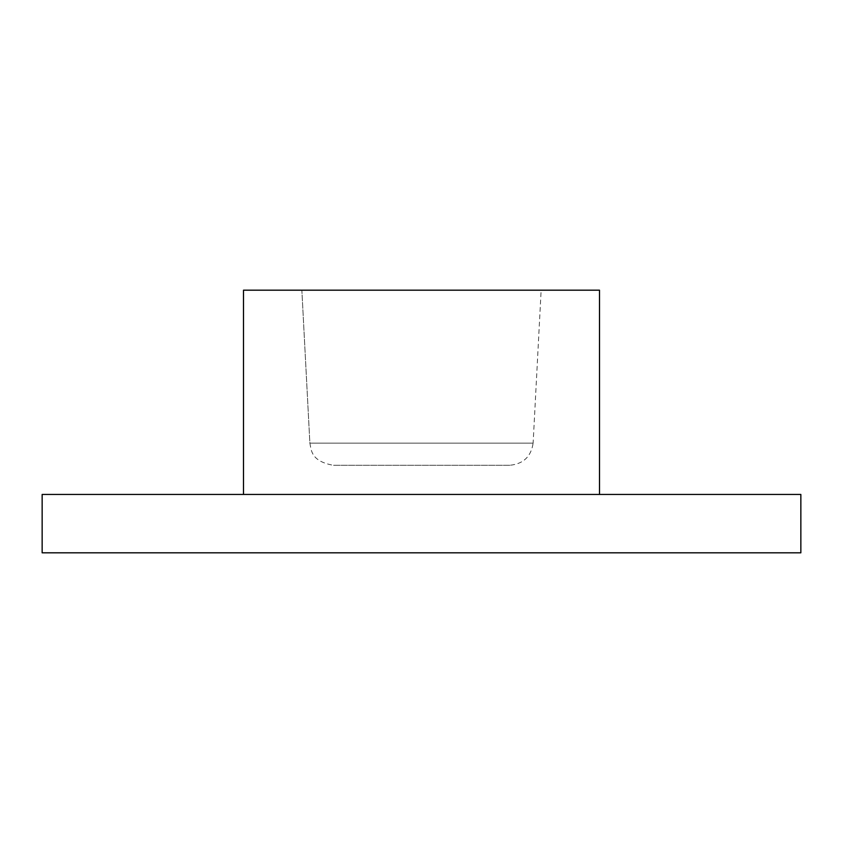 <?xml version="1.0" encoding="UTF-8"?>
<svg xmlns="http://www.w3.org/2000/svg" width="843" height="843" viewBox="0 0 843 843"><rect width="100%" height="100%" fill="white"/><g stroke="black" fill="none" stroke-linecap="round" stroke-linejoin="round"><path stroke-width="0.63" stroke-dasharray="4.21 3.16" d="M42.15 494.451L800.85 494.451L42.15 494.451M42.15 552.818L800.85 552.818L42.15 552.818M509.815 465.273L333.185 465.273L509.815 465.273C523.345 463.966 531.111 456.59 533.124 443.144L309.876 443.144L533.124 443.144L309.876 443.144L301.857 290.182L541.143 290.182L301.857 290.182L309.876 443.144L533.124 443.144L541.143 290.182L421.5 290.182L599.499 290.182L243.501 290.182L541.143 290.182M599.499 494.451L489.614 494.451L599.499 494.451M309.876 443.144C311.383 450.246 310.825 461.11 333.185 465.273"/><path stroke-width="1.26" d="M800.85 494.451L42.15 494.451L800.85 494.451L800.85 552.818L42.15 552.818L800.85 552.818M599.499 494.451L599.499 290.182L243.501 290.182L243.501 494.451M599.499 290.182L243.501 290.182M42.15 494.451L42.15 552.818"/></g></svg>
